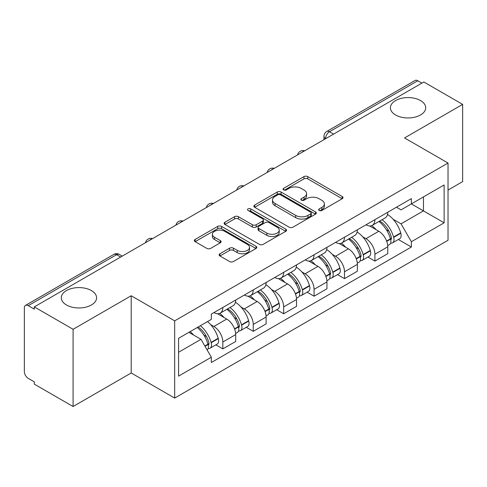 <?xml version="1.0" encoding="UTF-8"?>
<svg xmlns="http://www.w3.org/2000/svg" width="487" height="487" viewBox="0 0 487 487"><rect width="100%" height="100%" fill="white"/><g stroke="black" fill="none" stroke-linecap="round" stroke-linejoin="round"><path stroke-width="0.73" d="M319.204 210.463A1.893 1.096 0 0 0 321.883 210.463L342.215 198.72A2.709 1.564 0 0 0 343.012 197.619A2.709 1.564 0 0 0 342.215 196.511L307.772 176.623A2.709 1.564 0 0 0 303.943 176.623L283.611 188.366A1.893 1.096 0 0 0 283.05 189.139A1.893 1.096 0 0 0 283.611 189.912A1.893 1.096 0 0 0 286.289 189.912L288.919 188.39A8.663 4.998 0 0 1 301.167 188.39L304.04 190.046A8.663 4.998 0 0 1 306.573 193.583A8.663 4.998 0 0 1 304.04 197.119L301.404 198.641A1.893 1.096 0 0 0 300.85 199.414A1.893 1.096 0 0 0 301.404 200.187A1.893 1.096 0 0 0 304.083 200.187L306.719 198.666A8.663 4.998 0 0 1 318.967 198.666L321.834 200.321A8.663 4.998 0 0 1 324.372 203.858A8.663 4.998 0 0 1 321.834 207.395L319.204 208.917A1.893 1.096 0 0 0 318.65 209.69A1.893 1.096 0 0 0 319.204 210.463L319.204 208.917M91.422 290.575A17.648 10.19 0 0 0 72.192 288.365A17.648 10.19 0 0 0 61.295 297.782A17.648 10.19 0 0 0 66.463 304.984A17.648 10.19 0 0 0 85.694 307.194A17.648 10.19 0 0 0 96.59 297.782A17.648 10.19 0 0 0 91.422 290.575M420.537 100.566A17.648 10.19 0 0 0 401.306 98.356A17.648 10.19 0 0 0 390.41 107.767A17.648 10.19 0 0 0 395.578 114.975A17.648 10.19 0 0 0 414.808 117.178A17.648 10.19 0 0 0 425.705 107.767A17.648 10.19 0 0 0 420.537 100.566M219.929 253.745A2.709 1.564 0 0 0 219.132 254.853A2.709 1.564 0 0 0 219.929 255.955L229.59 261.537A2.709 1.564 0 0 0 233.419 261.537L256.004 248.498A2.709 1.564 0 0 0 256.795 247.396A2.709 1.564 0 0 0 256.004 246.288L221.555 226.4A2.709 1.564 0 0 0 217.726 226.4L195.141 239.44A2.709 1.564 0 0 0 194.35 240.541A2.709 1.564 0 0 0 195.141 241.649L206.817 248.388A2.709 1.564 0 0 0 210.646 248.388L220.307 242.806A2.709 1.564 0 0 0 221.104 241.704A2.709 1.564 0 0 0 220.307 240.596L214.517 237.254A7.238 4.182 0 0 1 212.399 234.302A7.238 4.182 0 0 1 216.867 230.436A7.238 4.182 0 0 1 224.757 231.343L247.439 244.437A7.238 4.182 0 0 1 249.557 247.396A7.238 4.182 0 0 1 245.089 251.255A7.238 4.182 0 0 1 237.199 250.348L233.419 248.169A2.709 1.564 0 0 0 229.59 248.169L219.929 253.745L219.929 255.955M174.675 320.854L131.198 295.755L73.093 329.297L34.291 306.901L423.848 81.993L462.65 104.388L404.551 137.937L448.028 163.035L174.675 320.854L174.675 398.08L448.028 240.261L448.028 163.035M289.108 227.173A2.709 1.564 0 0 0 292.937 227.173L315.521 214.134A2.709 1.564 0 0 0 316.313 213.032A2.709 1.564 0 0 0 315.521 211.924L281.072 192.036A2.709 1.564 0 0 0 277.243 192.036L254.664 205.076A2.709 1.564 0 0 0 253.867 206.178A2.709 1.564 0 0 0 254.664 207.285L289.108 227.173M248.814 210.871A1.893 1.096 0 0 1 250.738 211.139L250.738 208.886L285.759 229.109A2.709 1.564 0 0 1 286.551 230.211A2.709 1.564 0 0 1 285.759 231.319L263.181 244.352A2.709 1.564 0 0 1 259.352 244.352L224.903 224.464L224.903 222.255A2.709 1.564 0 0 0 224.111 223.363A2.709 1.564 0 0 0 224.903 224.464M224.903 222.255L234.57 216.678A2.709 1.564 0 0 1 238.393 216.678L252.363 224.744A2.709 1.564 0 0 0 256.192 224.744L262.603 221.043A2.709 1.564 0 0 0 263.394 219.935A2.709 1.564 0 0 0 262.603 218.833L248.06 210.433A1.893 1.096 0 0 1 247.506 209.66A1.893 1.096 0 0 1 248.674 208.649A1.893 1.096 0 0 1 250.738 208.886M73.093 329.297L73.093 406.523L34.291 384.121L34.291 381.869L28.252 378.381A5.515 3.184 -120 0 1 24.35 371.624L24.35 307.912A5.515 3.184 -120 0 1 25.494 305.386L113.818 254.397A5.515 3.184 60 0 1 116.57 254.671L28.252 305.659A5.515 3.184 -120 0 0 25.494 305.386M448.028 190.058L462.65 181.614L462.65 104.388M73.093 406.523L131.198 372.975L174.675 398.08M34.291 306.901L34.291 309.148L28.252 305.659M333.577 134.108L329.486 131.746A5.515 3.184 60 0 0 326.728 131.472L415.052 80.477A5.515 3.184 60 0 1 417.803 80.751L329.486 131.746A5.515 3.184 120 0 0 325.584 138.497L325.584 138.722M421.9 83.119L417.803 80.751M374.911 219.661A12.686 7.323 60 0 1 372.287 225.353L385.156 217.926A12.686 7.323 -120 0 0 387.78 212.229M362.699 236.81L365.944 238.685A12.686 7.323 60 0 1 374.911 254.22L387.78 246.787A12.686 7.323 -120 0 0 378.813 231.252L369.603 225.938M387.78 246.787L387.78 253.654L374.911 261.087L367.935 257.057M372.287 225.353A12.686 7.323 60 0 1 366.041 224.781M374.911 254.22L374.911 261.087M344.498 237.218A12.686 7.323 60 0 1 341.868 242.916L354.737 235.483A12.686 7.323 -120 0 0 357.367 229.791M337.515 274.619L344.498 278.643L357.367 271.216L357.367 264.35A12.686 7.323 -120 0 0 348.394 248.814L339.183 243.5M341.868 242.916A12.686 7.323 60 0 1 335.628 242.343M332.28 254.372L335.525 256.241A12.686 7.323 60 0 1 344.498 271.776L344.498 278.643M314.078 254.78A12.686 7.323 60 0 1 311.455 260.472L324.324 253.045A12.686 7.323 -120 0 0 326.947 247.353M307.102 292.176L314.078 296.206L326.947 288.779L326.947 281.912A12.686 7.323 -120 0 0 317.981 266.377L308.77 261.056M311.455 260.472A12.686 7.323 60 0 1 305.209 259.9M301.867 271.929L305.112 273.804A12.686 7.323 60 0 1 314.078 289.339L314.078 296.206M283.665 272.343A12.686 7.323 60 0 1 281.036 278.034L293.905 270.608A12.686 7.323 -120 0 0 296.534 264.91M276.689 309.738L283.665 313.768L296.534 306.335L296.534 299.468A12.686 7.323 -120 0 0 287.561 283.933L278.351 278.619M281.036 278.034A12.686 7.323 60 0 1 274.796 277.462M271.454 289.491L274.698 291.366A12.686 7.323 60 0 1 283.665 306.901L283.665 313.768M253.246 289.899A12.686 7.323 60 0 1 250.622 295.597L263.491 288.164A12.686 7.323 -120 0 0 266.115 282.472M246.27 327.301L253.246 331.324L266.115 323.898L266.115 317.031A12.686 7.323 -120 0 0 257.148 301.496L247.938 296.181M250.622 295.597A12.686 7.323 60 0 1 244.377 295.025M241.035 307.053L244.279 308.922A12.686 7.323 60 0 1 253.246 324.458L253.246 331.324M222.833 307.461A12.686 7.323 60 0 1 220.203 313.153L233.072 305.726A12.686 7.323 -120 0 0 235.702 300.035M215.857 344.857L222.833 348.887L235.702 341.46L235.702 334.593A12.686 7.323 -120 0 0 226.735 319.058L217.525 313.738M220.203 313.153A12.686 7.323 60 0 1 213.963 312.581M210.621 324.61L213.866 326.485A12.686 7.323 60 0 1 222.833 342.02L222.833 348.887M396.455 207.218L401.038 209.867L444.126 184.987L423.459 196.918L423.459 210.877L401.038 223.825L393.112 219.247M178.577 352.265L200.997 339.317L211.328 357.214L178.577 376.128L178.577 338.307L211.328 319.393L211.328 314.103L411.375 198.611L411.375 203.901L444.126 222.815L411.375 241.722L401.038 223.825M444.126 184.987L444.126 222.815M211.328 357.214L211.328 362.505L411.375 247.012L411.375 241.722M131.198 295.755L131.198 372.975M200.997 339.317L188.907 332.341M398.348 239.494L411.375 247.012M319.959 210.731L321.834 209.647A8.663 4.998 0 0 0 324.372 206.111L324.372 203.858M306.573 193.583L306.573 195.835A8.663 4.998 0 0 1 304.04 199.372L302.165 200.455M342.184 198.745L307.772 178.875A2.709 1.564 0 0 0 303.943 178.875L284.365 190.18M315.485 214.158L281.072 194.289A2.709 1.564 0 0 0 277.243 194.289L254.695 207.304M310.736 213.805A1.893 1.096 0 0 0 311.29 213.032A1.893 1.096 0 0 0 310.736 212.259L280.5 194.8A1.893 1.096 0 0 0 277.821 194.8L275.045 196.401A8.663 4.998 0 0 0 272.507 199.938A8.663 4.998 0 0 0 275.045 203.475L295.712 215.406A8.663 4.998 0 0 0 307.961 215.406L310.736 213.805L310.736 216.058A1.893 1.096 0 0 0 311.29 215.284L311.29 213.032M272.507 199.938L272.507 202.19A8.663 4.998 0 0 0 275.045 205.727L275.045 203.475M310.736 216.058L307.961 217.659A8.663 4.998 0 0 1 295.712 217.659L275.045 205.727M224.939 224.489L234.57 218.931L234.57 216.678M263.394 219.935L263.394 222.188A2.709 1.564 0 0 1 262.603 223.29L256.192 226.997A2.709 1.564 0 0 1 252.363 226.997L238.393 218.931A2.709 1.564 0 0 0 234.57 218.931M250.738 211.139L285.723 231.337M266.864 233.115A7.238 4.182 0 0 0 274.753 234.016A7.238 4.182 0 0 0 279.221 230.156A7.238 4.182 0 0 0 277.103 227.204L269.11 222.589A2.709 1.564 0 0 0 265.281 222.589L258.871 226.291A2.709 1.564 0 0 0 258.08 227.392A2.709 1.564 0 0 0 258.871 228.5L266.864 233.115L266.864 235.361A7.238 4.182 0 0 0 274.753 236.268A7.238 4.182 0 0 0 279.221 232.409L279.221 230.156M258.08 227.392L258.08 229.645A2.709 1.564 0 0 0 258.871 230.753L258.871 228.5M266.864 235.361L258.871 230.753M249.557 247.396L249.557 249.642A7.238 4.182 0 0 1 245.089 253.508A7.238 4.182 0 0 1 237.199 252.601L233.419 250.415A2.709 1.564 0 0 0 229.59 250.415L219.96 255.979M212.399 234.302L212.399 236.554A7.238 4.182 0 0 0 214.517 239.507L214.517 237.254M220.276 242.83L214.517 239.507M255.967 248.516L221.555 228.653A2.709 1.564 0 0 0 217.726 228.653L195.177 241.668M379.702 221.074A17.374 10.032 60 0 1 379.787 221.122A17.374 10.032 60 0 1 391.219 236.712L391.317 237.072A3.379 1.948 60 0 1 390.787 239.726A3.379 1.948 60 0 1 390.708 239.762M378.941 221.512A20.953 12.096 60 0 1 390.452 238.8L390.556 239.16A6.964 4.018 60 0 1 389.46 244.626L387.725 245.631M390.647 243.092A6.964 4.018 -120 0 0 392.577 242.83A6.964 4.018 -120 0 0 393.679 237.364L393.575 236.999A20.953 12.096 -120 0 0 382.058 219.71M387.518 214.457A20.953 12.096 60 0 1 400.691 232.889L400.795 233.255A6.964 4.018 60 0 1 399.693 238.721L392.577 242.83M371.794 225.597A20.953 12.096 60 0 1 376.165 229.73M386.355 229.754L389.028 231.301M349.282 238.636A17.374 10.032 60 0 1 349.368 238.685A17.374 10.032 60 0 1 360.8 254.269L360.904 254.634A3.379 1.948 60 0 1 360.368 257.282A3.379 1.948 60 0 1 360.295 257.325M348.522 239.074A20.953 12.096 60 0 1 360.039 256.363L360.143 256.722A6.964 4.018 60 0 1 359.041 262.189L357.312 263.187M360.234 260.648A6.964 4.018 -120 0 0 362.164 260.387A6.964 4.018 -120 0 0 363.259 254.92L363.162 254.561A20.953 12.096 -120 0 0 351.644 237.272M357.099 232.019A20.953 12.096 60 0 1 370.278 250.452L370.376 250.811A6.964 4.018 60 0 1 369.28 256.278L362.164 260.387M341.375 243.159A20.953 12.096 60 0 1 345.752 247.286M355.942 247.317L358.615 248.857M318.869 256.192A17.374 10.032 60 0 1 318.955 256.241A17.374 10.032 60 0 1 330.387 271.831L330.484 272.19A3.379 1.948 60 0 1 329.955 274.845A3.379 1.948 60 0 1 329.876 274.887M318.108 256.631A20.953 12.096 60 0 1 329.626 273.925L329.723 274.284A6.964 4.018 60 0 1 328.628 279.751L326.893 280.749M329.815 278.211A6.964 4.018 -120 0 0 331.744 277.949A6.964 4.018 -120 0 0 332.846 272.483L332.743 272.123A20.953 12.096 -120 0 0 321.225 254.829M326.686 249.575A20.953 12.096 60 0 1 339.859 268.014L339.963 268.374A6.964 4.018 60 0 1 338.861 273.84L331.744 277.949M310.962 260.715A20.953 12.096 60 0 1 315.339 264.849M325.523 264.879L328.195 266.419M288.45 273.755A17.374 10.032 60 0 1 288.541 273.804A17.374 10.032 60 0 1 299.968 289.394L300.071 289.753A3.379 1.948 60 0 1 299.535 292.407A3.379 1.948 60 0 1 299.462 292.443M287.689 274.193A20.953 12.096 60 0 1 299.207 291.482L299.31 291.841A6.964 4.018 60 0 1 298.208 297.307L296.48 298.312M299.402 295.773A6.964 4.018 -120 0 0 301.331 295.512A6.964 4.018 -120 0 0 302.427 290.045L302.33 289.68A20.953 12.096 -120 0 0 290.812 272.391M296.266 267.138A20.953 12.096 60 0 1 309.446 285.577L309.549 285.936A6.964 4.018 60 0 1 308.448 291.403L301.331 295.512M280.542 278.278A20.953 12.096 60 0 1 284.919 282.411M295.11 282.436L297.782 283.982M258.037 291.317A17.374 10.032 60 0 1 258.122 291.366A17.374 10.032 60 0 1 269.555 306.956L269.658 307.315A3.379 1.948 60 0 1 269.122 309.963A3.379 1.948 60 0 1 269.043 310.006M257.276 291.756A20.953 12.096 60 0 1 268.794 309.044L268.897 309.403A6.964 4.018 60 0 1 267.795 314.87L266.066 315.868M268.982 313.33A6.964 4.018 -120 0 0 270.912 313.068A6.964 4.018 -120 0 0 272.014 307.601L271.91 307.242A20.953 12.096 -120 0 0 260.393 289.954M265.853 284.7A20.953 12.096 60 0 1 279.027 303.133L279.13 303.492A6.964 4.018 60 0 1 278.028 308.959L270.912 313.068M250.129 295.84A20.953 12.096 60 0 1 254.506 299.968M264.691 299.998L267.363 301.538M227.618 308.874A17.374 10.032 60 0 1 227.709 308.928A17.374 10.032 60 0 1 239.135 324.512L239.239 324.872A3.379 1.948 60 0 1 238.703 327.526A3.379 1.948 60 0 1 238.63 327.568M226.857 309.312A20.953 12.096 60 0 1 238.374 326.607L238.478 326.966A6.964 4.018 60 0 1 237.376 332.432L235.647 333.431M238.569 330.892A6.964 4.018 -120 0 0 240.499 330.63A6.964 4.018 -120 0 0 241.601 325.164L241.497 324.805A20.953 12.096 -120 0 0 229.98 307.51M235.44 302.257A20.953 12.096 60 0 1 248.613 320.696L248.717 321.055A6.964 4.018 60 0 1 247.615 326.521L240.499 330.63M219.71 313.397A20.953 12.096 60 0 1 224.087 317.53M234.277 317.561L236.95 319.101M198.142 327.008A17.374 10.032 60 0 1 208.722 342.075L208.826 342.434A3.379 1.948 60 0 1 208.29 345.088A3.379 1.948 60 0 1 208.217 345.125M197.259 327.52A20.953 12.096 60 0 1 207.961 344.163L208.065 344.522A6.964 4.018 60 0 1 207.109 349.903M208.156 348.455A6.964 4.018 -120 0 0 210.08 348.193A6.964 4.018 -120 0 0 211.181 342.726L211.078 342.361A20.953 12.096 -120 0 0 200.376 325.718M207.492 321.609A20.953 12.096 60 0 1 218.194 338.258L218.298 338.617A6.964 4.018 60 0 1 217.196 344.084L210.08 348.193M190.143 331.629A20.953 12.096 60 0 1 193.674 335.093M203.864 335.117L206.531 336.663M325.779 138.612L325.584 138.497A5.515 3.184 0 0 1 323.971 136.244L323.971 139.653M253.246 324.458L266.115 317.031M283.665 306.901L296.534 299.468M314.078 289.339L326.947 281.912M344.498 271.776L357.367 264.35M222.833 342.02L235.702 334.593M213.866 326.485L226.735 319.058M244.279 308.922L257.148 301.496M274.698 291.366L287.561 283.933M305.112 273.804L317.981 266.377M335.525 256.241L348.394 248.814M365.944 238.685L378.813 231.252M304.186 151.08A5.515 3.184 120 0 0 301.751 152.486M273.767 168.642A5.515 3.184 120 0 0 271.332 170.042M243.354 186.198A5.515 3.184 120 0 0 240.919 187.605M212.935 203.761A5.515 3.184 120 0 0 210.5 205.167M182.522 221.323A5.515 3.184 120 0 0 180.087 222.723M152.102 238.88A5.515 3.184 120 0 0 149.667 240.286M120.666 257.033L116.57 254.671A5.515 3.184 120 0 1 119.327 254.397A5.515 5.515 0 0 0 113.818 254.397M321.834 209.647L321.834 207.395M301.404 200.187L301.404 198.641M304.04 199.372L304.04 197.119M283.611 189.912L283.611 188.366M303.943 178.875L303.943 176.623M307.772 178.875L307.772 176.623M342.215 198.72L342.215 196.511M254.664 207.285L254.664 205.076M277.243 194.289L277.243 192.036M281.072 194.289L281.072 192.036M315.521 214.134L315.521 211.924M295.712 217.659L295.712 215.406M307.961 217.659L307.961 215.406M238.393 218.931L238.393 216.678M252.363 226.997L252.363 224.744M256.192 226.997L256.192 224.744M262.603 223.29L262.603 221.043M285.759 231.319L285.759 229.109M229.59 250.415L229.59 248.169M233.419 250.415L233.419 248.169M237.199 252.601L237.199 250.348M220.307 242.806L220.307 240.596M195.141 241.649L195.141 239.44M217.726 228.653L217.726 226.4M221.555 228.653L221.555 226.4M256.004 248.498L256.004 246.288M386.745 241.363L390.556 239.16M393.679 237.364L400.795 233.255M393.575 236.999L400.691 232.889M390.446 238.776L391.487 238.18M386.617 241.016L390.452 238.8M356.332 258.926L360.143 256.722M363.259 254.92L370.376 250.811M363.162 254.561L370.278 250.452M360.033 256.339L361.068 255.736M356.204 258.579L360.039 256.363M325.913 276.482L329.723 274.284M332.846 272.483L339.963 268.374M332.743 272.123L339.859 268.014M329.614 273.895L330.655 273.298M325.785 276.141L329.626 273.925M295.499 294.045L299.31 291.841M302.427 290.045L309.549 285.936M302.33 289.68L309.446 285.577M295.372 293.698L300.236 290.861M265.08 311.607L268.897 309.403M272.014 307.601L279.13 303.492M271.91 307.242L279.027 303.133M264.952 311.26L269.822 308.417M234.667 329.163L238.478 326.966M241.601 325.164L248.717 321.055M241.497 324.805L248.613 320.696M238.368 326.576L239.403 325.98M234.539 328.822L238.374 326.607M205.015 346.281L208.065 344.522M211.181 342.726L218.298 338.617M211.078 342.361L218.194 338.258M207.955 344.139L208.99 343.542M204.838 345.971L207.961 344.163M304.655 150.806A5.515 5.515 0 0 0 297.575 154.896M274.236 168.368A5.515 5.515 0 0 0 267.162 172.453M243.823 185.931A5.515 5.515 0 0 0 236.743 190.015M213.403 203.487A5.515 5.515 0 0 0 206.33 207.578M182.99 221.049A5.515 5.515 0 0 0 175.91 225.134M152.571 238.612A5.515 5.515 0 0 0 145.497 242.696M122.28 256.101L119.327 254.397M326.728 131.472A5.515 5.515 0 0 0 323.971 136.244"/></g></svg>
